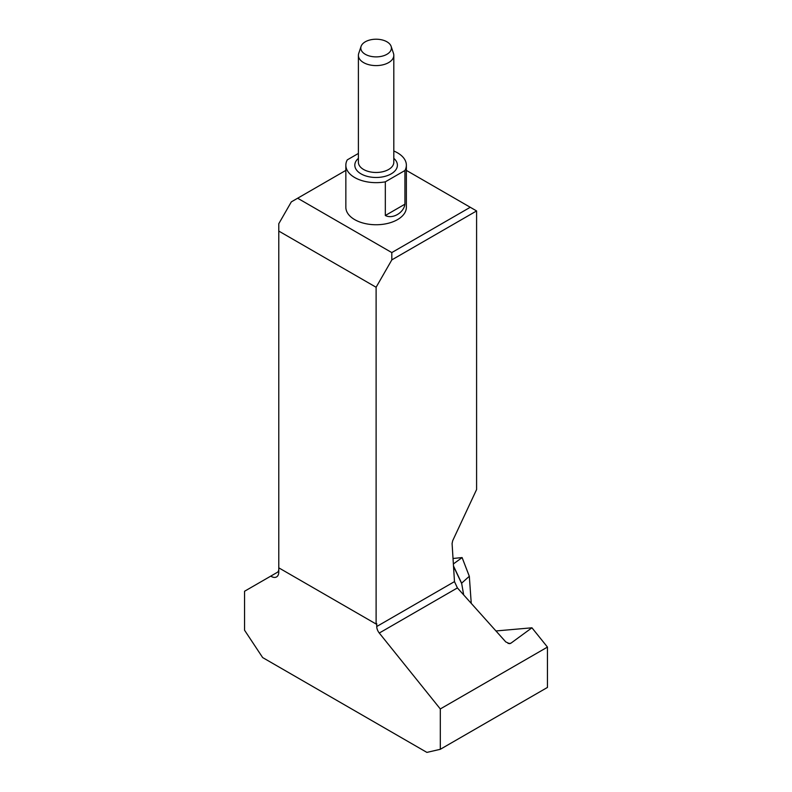 <?xml version="1.0" encoding="UTF-8"?>
<svg xmlns="http://www.w3.org/2000/svg" width="792" height="792" viewBox="0 0 792 792"><rect width="100%" height="100%" fill="white"/><g stroke="black" fill="none" stroke-linecap="round" stroke-linejoin="round"><path stroke-width="1.19" d="M391.793 252.579L297.643 198.228L291.327 201.871L278.784 223.72L278.784 567.834L376.111 624.027L376.111 287.258L391.822 259.885L391.793 252.579L470.26 207.276L406.365 170.389M345.847 170.389L297.643 198.228M406.365 165.181L406.365 207.276A30.264 17.473 180 0 1 404.93 212.602A30.264 17.473 180 0 1 354.707 219.631A30.264 17.473 180 0 1 345.847 207.276L345.847 165.181A30.264 17.473 0 0 0 385.328 181.823L385.328 215.503C392.495 219.335 403.791 212.86 404.93 204.178L404.93 170.508A30.264 17.473 0 0 0 406.365 165.181A30.264 17.473 0 0 0 393.812 151.015M376.111 624.027L376.745 623.66L376.745 626.502A7.178 4.138 -120 0 0 379.279 633.036L440.303 708.949L547.45 647.084L531.947 627.799L510.83 643.252L509.603 643.688L505.771 641.916L457.41 587.921L379.279 633.036M376.745 626.502L454.479 581.615L452.083 543.52L452.687 540.718L476.596 489.535L476.596 210.939L391.822 259.885M376.111 287.258L278.784 231.076M278.784 567.834L278.784 572.002A10.761 6.207 60 0 1 270.755 576.13L244.55 591.258L244.55 630.214L262.657 657.578L426.898 752.4L440.303 749.301L440.303 708.949M440.303 749.301L547.45 687.436L547.45 647.084M531.947 627.799L495.96 630.957M270.755 576.13L277.299 572.349A7.178 4.138 -120 0 0 278.784 569.072M454.479 581.615L457.41 587.921M470.26 207.276L476.596 210.939M358.4 153.44L347.282 159.865A30.264 17.473 0 0 0 345.847 165.181M404.93 204.188L385.328 215.503M404.93 170.508L385.328 181.823M391.139 46.372L393.495 53.43A17.711 10.227 180 0 1 393.812 55.371A17.711 10.227 180 0 1 376.111 65.597A17.711 10.227 180 0 1 358.4 55.371A17.711 10.227 180 0 1 358.717 53.43L361.083 46.372A15.305 8.841 0 0 0 376.111 56.885A15.305 8.841 0 0 0 391.139 46.372A15.305 8.841 0 0 0 386.932 41.798A15.305 8.841 0 0 0 371.626 39.6A15.305 8.841 0 0 0 361.083 46.372M453.024 558.489L462.112 557.568L469.28 576.229L462.112 557.608L453.37 563.944M453.499 565.983L461.627 583.179L469.319 576.269L471.25 603.375M461.627 583.179L463.676 594.921M462.112 557.608L469.329 576.309M508.098 643.48L510.83 643.252M393.812 158.35A21.295 12.296 180 0 1 390.149 174.428A21.295 12.296 180 0 1 362.073 174.428A21.295 12.296 180 0 1 358.4 158.35M358.4 55.371L358.4 162.251A17.711 10.227 0 0 0 376.111 172.478A17.711 10.227 0 0 0 393.812 162.251L393.812 55.371M461.597 583.397L453.519 566.32"/></g></svg>

